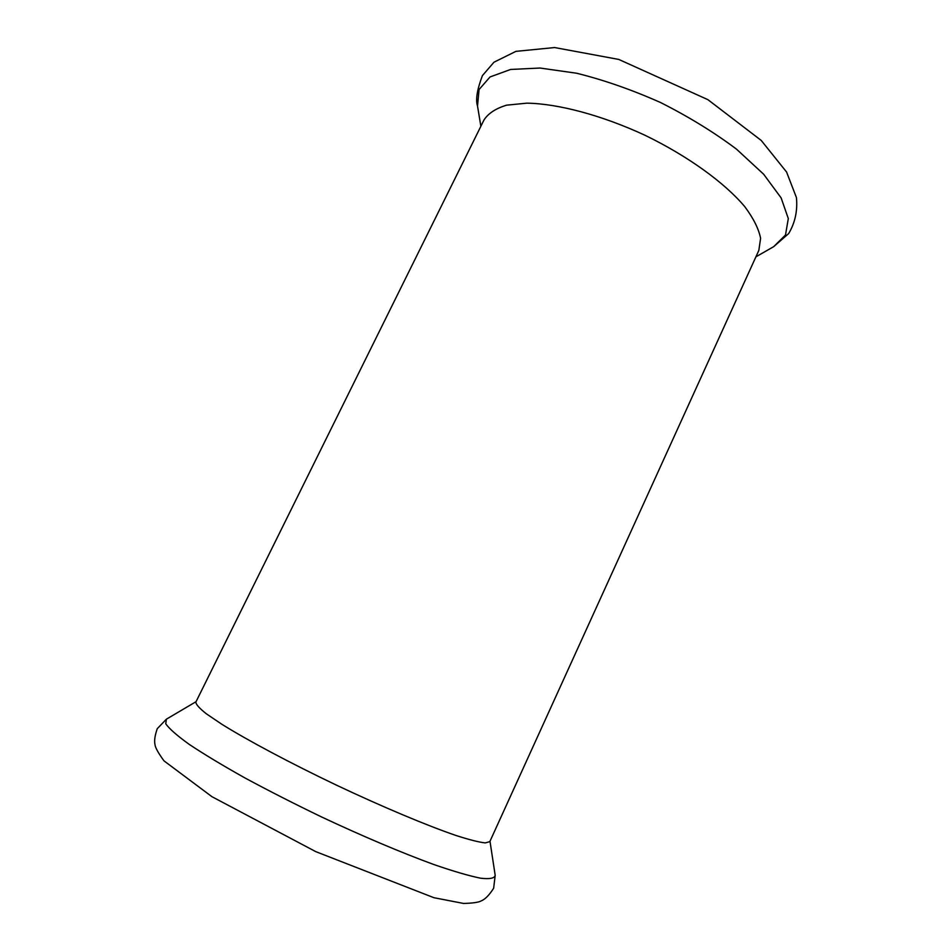 <?xml version="1.0" encoding="UTF-8"?>
<svg xmlns="http://www.w3.org/2000/svg" width="951" height="951" viewBox="0 0 951 951"><rect width="100%" height="100%" fill="white"/><g stroke="black" fill="none" stroke-linecap="round" stroke-linejoin="round"><path stroke-width="1.43" d="M195.858 702.076C195.87 704.382 199.413 708.329 206.474 713.892L221.975 724.353C247.938 740.532 290.4 763.166 336.511 785.169C382.718 806.995 427.094 825.599 456.04 835.501C469.212 839.733 478.935 842.206 485.236 842.907L489.813 841.659L758.839 250.386L760.598 238.309C758.732 228.846 753.442 218.278 744.728 206.605C724.555 182.64 687.751 156 645.087 135.315C602.102 115.333 558.189 103.647 526.866 103.16L506.669 105.157C495.923 108.378 488.374 113.288 484.023 119.897L195.858 702.076M196.049 701.683L166.389 719.182L165.747 723.782C169.207 728.739 177.064 735.622 189.32 744.443C204.096 754.274 222.582 765.412 244.787 777.859C268.693 790.757 294.251 803.773 321.45 816.897C362.45 836.167 402.011 852.892 433.87 864.542C453.461 871.306 469.069 875.859 480.671 878.213C489.765 879.271 494.603 878.308 495.186 875.312L489.991 841.255M480.873 126.245L477.521 106.048L479.066 89.537L490.05 76.948L510.592 69.459L539.978 68.032L576.591 73.227C603.861 79.979 631.88 89.763 660.636 102.565C688.75 116.759 714.035 132.296 736.502 149.152L763.665 174.247L781.14 197.927L788.308 218.564L785.49 235.04L773.674 246.666L755.902 256.841M166.389 719.182L157.26 728.692C154.882 735.527 154.121 740.829 154.989 744.585C155.263 747.581 158.27 753.014 164 760.859L211.93 796.688L315.768 851.632L433.953 897.72L463.589 903.45C472.683 903.2 478.508 902.38 481.063 900.977C485.058 899.396 489.254 895.153 493.652 888.222L495.186 875.312M477.521 106.048C475.464 99.76 477.093 89.62 482.419 75.616L493.973 62.207L515.929 51.354L554.611 47.55L618.768 59.438L707.924 99.677L761.24 140.451L786.572 172.024L796.439 197.618C797.699 210.742 795.107 222.724 788.676 233.566L773.674 246.666"/></g></svg>
